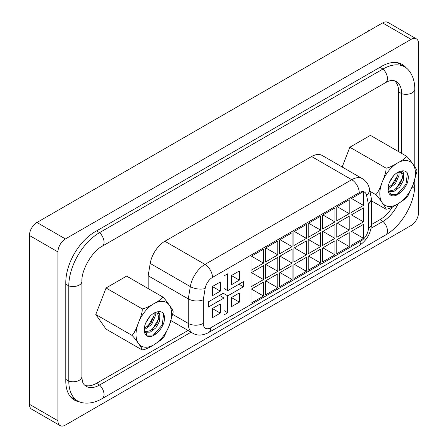 <?xml version="1.0" encoding="UTF-8"?>
<svg xmlns="http://www.w3.org/2000/svg" width="448" height="448" viewBox="0 0 448 448"><rect width="100%" height="100%" fill="white"/><g stroke="black" fill="none" stroke-linecap="round" stroke-linejoin="round"><path stroke-width="0.67" d="M162.831 297.024C162.103 298.631 159.102 300.854 153.821 303.699C148.898 306.746 145.051 308.476 142.268 308.896L106.053 287.986L126.61 276.114L162.831 297.024C164.741 298.866 166.874 301.549 169.249 305.082C171.976 308.806 173.264 310.996 173.113 311.651L173.124 311.993M144.25 329.23L147.045 335.115L153.653 335.026L157.147 332.713A13.552 7.823 -60 0 1 153.821 335.322A13.552 7.823 -60 0 1 144.239 329.79A13.552 7.823 -60 0 1 153.821 313.191L153.821 313.191A13.552 7.823 -60 0 1 157.147 311.954C159.04 312.082 159.93 313.298 159.83 315.594L159.55 321.322L155.898 327.824L150.248 332.136L144.827 332.248M416.914 171.59L413.039 184.862A25.178 14.538 -60 0 1 397.611 204.058A25.178 14.538 -60 0 1 382.189 202.675A25.178 14.538 120 0 1 382.189 182.146A25.178 14.538 -60 0 1 397.611 162.949A25.178 14.538 -60 0 1 413.034 164.332C410.67 160.798 408.531 158.116 406.622 156.274C405.899 157.881 402.892 160.104 397.611 162.949C392.694 165.99 388.842 167.726 386.064 168.146C386.215 171.007 384.922 175.672 382.183 182.146C379.82 188.815 377.681 192.982 375.782 194.645C377.686 196.487 379.82 199.164 382.189 202.675C384.922 206.422 386.21 208.617 386.064 209.266C388.847 208.852 392.7 207.116 397.611 204.058L405.938 198.43L407.865 196.022L413.039 184.862A25.178 14.538 120 0 0 415.414 173.225A25.178 14.538 120 0 0 413.034 164.332C415.766 168.056 417.054 170.246 416.903 170.901L416.914 171.237M388.041 188.479L390.835 194.365L397.443 194.275L400.938 191.962A13.552 7.823 -60 0 1 397.611 194.572A13.552 7.823 -60 0 1 388.03 189.039A13.552 7.823 -60 0 1 397.611 172.435L397.611 172.435A13.552 7.823 -60 0 1 400.938 171.203C402.83 171.332 403.721 172.547 403.62 174.843L403.34 180.572L399.689 187.074L394.038 191.38L388.623 191.498M369.085 30.716L368.71 30.503L368.726 31.181M396.827 172.928A11.435 6.602 -60 0 1 401.828 172.738A11.435 6.602 -60 0 1 403.62 174.843M388.511 191.19L394.565 189.823L400.114 184.201L402.707 177.234L401.341 172.497M388.074 189.034L395.494 183.63L399.146 175.056L398.916 172.262M397.925 172.491L397.964 174.373L394.772 182.325L388.069 187.958M389.48 182.342L393.574 175.801M400.938 191.962C403.687 189.65 405.86 186.508 407.467 182.526C408.548 178.758 408.548 175.616 407.467 173.102L405.994 184.257L397.057 194.449M402.651 177.705L396.122 188.72M397.897 174.938L391.328 186.004M400.938 171.203C403.726 170.346 405.899 170.979 407.467 173.102M369.953 191.279L375.782 194.645M406.622 156.274L370.406 135.363L349.843 147.235L386.064 168.146M349.843 147.235L342.171 167.003M371.549 200.889L386.064 209.266M153.037 313.678A11.435 6.602 -60 0 1 158.038 313.488A11.435 6.602 -60 0 1 159.83 315.594M144.721 331.946L150.769 330.574L156.324 324.951L158.917 317.99L157.55 313.253M144.284 329.784L151.704 324.38L155.355 315.806L155.126 313.018M154.134 313.247L154.168 315.123L150.976 323.075L144.278 328.709M145.69 323.092L149.783 316.551M157.147 332.713C159.897 330.4 162.07 327.258 163.671 323.277C164.758 319.508 164.758 316.366 163.671 313.852L162.204 325.007L153.261 335.199M158.861 318.461L152.331 329.47M154.106 315.689L147.538 326.754M157.147 311.954C159.936 311.097 162.109 311.73 163.671 313.852M142.268 308.896C142.419 311.758 141.131 316.422 138.393 322.896C136.024 329.566 133.89 333.732 131.992 335.395C133.896 337.238 136.03 339.914 138.398 343.426C141.131 347.172 142.419 349.367 142.268 350.022C145.057 349.602 148.904 347.866 153.821 344.814L162.148 339.181L164.074 336.778L169.249 325.618L173.124 312.34M106.053 287.986L95.771 314.485L131.992 335.395M95.771 314.485L106.053 329.106L142.268 350.022M220.326 291.138L212.38 286.552L212.38 295.73L220.326 291.138L220.326 281.96L212.38 286.552M231.426 275.554L231.426 284.732L239.372 280.146L231.426 275.554L239.372 270.967L239.372 280.146M220.326 313.13L212.38 308.543L212.38 317.722L220.326 313.13L220.326 303.951L212.38 308.543M239.372 302.137L239.372 292.958L231.426 297.545L231.426 306.723L239.372 302.137L231.426 297.545M243.421 286.81L243.421 281.618L227.746 290.662L227.746 273.778L224 275.946L224 292.83L208.331 301.874L208.331 307.07L224 298.021L224 314.905L227.746 312.743L227.746 295.859L243.421 286.81L238.918 284.211M227.746 295.859L223.25 293.261M227.746 290.662L224 288.501M224 298.021L219.503 295.428M227.746 312.743L224 310.576M263.514 263.133L263.514 249.194L251.065 256.379L251.065 270.318L263.514 263.133L251.44 256.161M277.799 254.884L277.799 240.946L265.35 248.13L265.35 262.074L277.799 254.884L265.726 247.918M292.079 246.641L292.079 232.702L279.636 239.887L279.636 253.826L292.079 246.641L280.011 239.669M306.365 238.392L306.365 224.454L293.916 231.638L293.916 245.577L306.365 238.392L294.291 231.426M320.645 230.149L320.645 216.21L308.202 223.395L308.202 237.334L320.645 230.149L308.577 223.177M334.93 221.9L334.93 207.962L322.482 215.146L322.482 229.085L334.93 221.9L322.857 214.934M349.216 213.651L349.216 199.713L336.767 206.903L336.767 220.842L349.216 213.651L337.142 206.685M263.514 279.58L263.514 265.642L251.065 272.826L251.065 286.77L263.514 279.58L251.44 272.614M277.799 271.337L277.799 257.398L265.35 264.583L265.35 278.522L277.799 271.337L265.726 264.365M292.079 263.088L292.079 249.15L279.636 256.334L279.636 270.273L292.079 263.088L280.011 256.122M306.365 254.845L306.365 240.906L293.916 248.091L293.916 262.03L306.365 254.845L294.291 247.873M320.645 246.596L320.645 232.658L308.202 239.842L308.202 253.781L320.645 246.596L308.577 239.63M334.93 238.353L334.93 224.409L322.482 231.599L322.482 245.538L334.93 238.353L322.857 231.381M349.216 230.104L349.216 216.166L336.767 223.35L336.767 237.289L349.216 230.104L337.142 223.132M363.496 221.855L363.496 207.917L351.053 215.102L351.053 229.046L363.496 221.855L351.422 214.889M263.514 296.033L263.514 282.094L251.065 289.279L251.065 303.218L263.514 296.033L251.44 289.061M277.799 287.784L277.799 273.846L265.35 281.03L265.35 294.969L277.799 287.784L265.726 280.818M292.079 279.541L292.079 265.602L279.636 272.787L279.636 286.726L292.079 279.541L280.011 272.569M306.365 271.292L306.365 257.354L293.916 264.538L293.916 278.477L306.365 271.292L294.291 264.326M320.645 263.049L320.645 249.105L308.202 256.295L308.202 270.234L320.645 263.049L308.577 256.077M334.93 254.8L334.93 240.862L322.482 248.046L322.482 261.985L334.93 254.8L322.857 247.828M349.216 246.551L349.216 232.613L336.767 239.798L336.767 253.742L349.216 246.551L337.142 239.585M363.496 238.308L363.496 224.37L351.053 231.554L351.053 245.493L363.496 238.308L351.422 231.336M369.449 188.832L371.549 199.483L368.446 204.456L366.559 195.3A10.601 7.263 -11.6 0 0 369.449 188.832C368.508 184.369 366.134 180.97 362.331 178.64A21.207 12.242 120 0 0 351.73 179.693L311.612 156.531A21.207 12.242 -60 0 1 322.218 155.484L362.331 178.64M172.911 314.541L188.272 323.411L188.272 298.911L148.159 275.75L150.209 263.435L190.322 286.597L188.272 298.911C193.105 301.336 198.1 301.638 203.269 299.818L203.269 323.411A10.601 6.121 180 0 1 188.272 323.411A21.207 12.242 120 0 0 192.662 333.122L171.13 320.69M148.159 275.75L148.159 288.551M150.209 263.435A21.207 12.242 -60 0 1 164.875 241.254L204.988 264.41A21.207 12.242 120 0 0 190.322 286.597A10.601 4.715 9.4 0 0 205.156 288.49L203.269 299.818M311.612 156.531L164.875 241.254M205.156 288.49A10.601 6.121 -60 0 1 212.486 277.396A10.601 6.121 -120 0 0 204.988 264.41L351.73 179.693A10.601 6.121 60 0 1 359.223 192.679A10.601 6.121 -60 0 1 363.115 191.688L363.496 191.47L363.496 191.755A10.601 6.121 -60 0 1 366.559 195.3M363.115 191.688L351.053 198.654L351.053 212.593L363.496 205.408L351.422 198.436M363.496 205.408L363.496 191.755M398.698 151.698L398.698 91.969A26.51 15.305 120 0 0 394.621 80.847M84.868 385.33A26.51 15.305 120 0 0 96.538 383.303L188.059 330.462M371.538 224.532L379.954 219.671A26.51 15.305 120 0 0 392.437 206.97M79.318 401.8A41.356 23.878 -60 0 1 74.362 400.07A41.356 23.878 -60 0 1 65.794 381.136L65.794 282.436A41.356 23.878 -60 0 1 95.038 231.79L381.455 66.427A41.356 23.878 -60 0 1 402.13 64.383A41.356 23.878 -60 0 1 406.112 67.81M416.371 38.847A10.601 6.121 120 0 1 418.566 43.702L418.566 212.531A10.601 6.121 120 0 1 411.068 225.518L65.419 425.074A10.601 6.121 120 0 1 60.122 425.6A10.601 6.121 120 0 1 57.926 420.745L57.926 251.922A10.601 6.121 120 0 1 65.419 238.935L411.068 39.374L382.581 22.926A10.601 6.121 -60 0 1 387.878 22.4L416.371 38.847A10.601 6.121 120 0 0 411.068 39.374M60.122 425.6L31.629 409.153A10.601 6.121 -60 0 1 29.434 404.298L29.434 235.469A10.601 6.121 -60 0 1 36.932 222.482L382.581 22.926M401.699 153.429L401.699 93.699A8.837 5.102 0 0 0 414.781 89.23C414.826 81.71 412.798 75.393 408.705 70.274A43.473 25.099 120 0 0 404.69 66.875A43.473 25.099 120 0 0 382.956 69.026L99.534 232.658A43.473 25.099 120 0 0 68.796 285.902L68.796 381.136A43.473 25.099 120 0 0 77.801 401.038A43.473 25.099 120 0 0 82.751 402.819C89.23 403.799 95.715 402.394 102.206 398.602L385.622 234.97A8.837 5.102 60 0 0 382.956 221.402A26.51 15.305 120 0 0 398.093 203.784M65.794 284.172L68.796 285.902A8.837 5.102 180 0 0 81.883 281.428L81.883 376.662C82.348 384.104 83.972 384.076 83.832 384.272A26.51 15.305 120 0 0 86.285 386.344A26.51 15.305 120 0 0 99.534 385.034L191.061 332.192M371.073 228.262L382.956 221.402L379.954 219.671M398.698 91.969L401.699 93.699A26.51 15.305 120 0 0 396.206 81.564A26.51 15.305 120 0 0 393.187 80.483C392.246 80.186 390.538 80.489 388.058 81.385L385.622 82.594A8.837 5.102 -120 0 0 382.956 69.026L379.954 67.295M171.623 313.975A25.178 14.538 120 0 0 169.243 305.082A25.178 14.538 -60 0 0 153.821 303.699A25.178 14.538 -60 0 0 138.398 322.896A25.178 14.538 120 0 0 138.398 343.426A25.178 14.538 -60 0 0 153.821 344.814A25.178 14.538 -60 0 0 169.243 325.618A25.178 14.538 120 0 0 171.623 313.975M192.662 333.122C197.142 335.882 202.446 335.709 208.572 332.595A10.601 6.121 -120 0 0 210.767 327.74L360.948 241.035A10.601 6.121 60 0 1 358.753 245.89C366.733 240.643 371 233.251 371.549 223.72A10.601 6.121 180 0 1 368.446 228.049L368.446 204.456M210.767 327.74A10.601 6.121 -60 0 1 203.269 323.411M359.223 192.679L212.486 277.396M368.446 228.049A10.601 6.121 -60 0 1 360.948 241.035M65.419 238.935L36.932 222.482M57.926 251.922L29.434 235.469M57.926 420.745L29.434 404.298M385.622 82.594L102.206 246.226A8.837 5.102 -120 0 0 99.534 232.658L96.538 230.927M81.883 376.662A8.837 5.102 180 0 1 68.796 381.136L65.794 379.406M96.538 383.303L99.534 385.034A8.837 5.102 60 0 1 102.206 398.602M411.684 188.345A8.837 5.102 0 0 0 414.781 184.464C415.01 202.933 401.727 225.932 385.622 234.97M371.549 223.72L371.549 199.483M208.572 332.595L358.753 245.89M81.883 281.428C81.256 270.099 92.081 251.35 102.206 246.226M414.781 184.464L414.781 180.32M414.781 166.824L414.781 89.23M397.454 62.698L404.69 66.875M70.56 396.861L77.801 401.038"/></g></svg>
